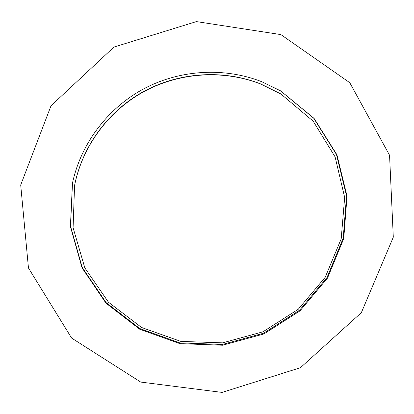 <?xml version="1.0" encoding="UTF-8"?>
<svg xmlns="http://www.w3.org/2000/svg" width="414" height="414" viewBox="0 0 414 414"><rect width="100%" height="100%" fill="white"/><g stroke="black" fill="none" stroke-linecap="round" stroke-linejoin="round"><path stroke-width="0.62" d="M260.903 84.104C223.627 69.495 179.723 72.217 143.943 91.597C108.261 111.164 82.339 146.473 74.567 185.513L73.087 227.747L84.849 267.941L108.489 302.246L141.567 327.474L180.84 341.4L222.592 342.854L262.957 331.8L298.235 309.284L325.166 277.344L341.188 238.883L344.671 197.426L335.097 156.88L313.181 121.193L280.868 93.952L260.903 84.104M280.873 34.595L196.386 21.595L113.928 47.077L51.025 105.767L20.7 184.991L28.457 267.987L71.617 338.072L140.724 382.075L222.09 392.405L300.44 367.704L361.35 312.653L393.3 237.191L389.558 155.245L349.778 82.707L280.873 34.595M261.85 81.755C224.176 66.985 179.836 69.583 143.539 88.938C107.345 108.489 80.813 143.896 72.445 183.267L70.411 226.525L82.039 267.827L105.968 303.151L139.684 329.202L179.831 343.63L222.572 345.229L263.909 333.948L300.01 310.862L327.5 278.094L343.734 238.64L347.036 196.164L336.892 154.722L314.071 118.388L280.63 90.878L261.85 81.755M72.491 183.06L70.525 226.194L82.174 267.361L106.067 302.567L139.704 328.514L179.743 342.885L222.37 344.469L263.589 333.218L299.586 310.2L327.008 277.53L343.211 238.195L346.539 195.843L336.463 154.505L313.75 118.249L280.444 90.769M280.868 93.952L260.577 83.902C223.384 69.324 179.572 72.041 143.875 91.38C108.271 110.9 82.407 146.132 74.649 185.089L74.567 185.513"/></g></svg>
